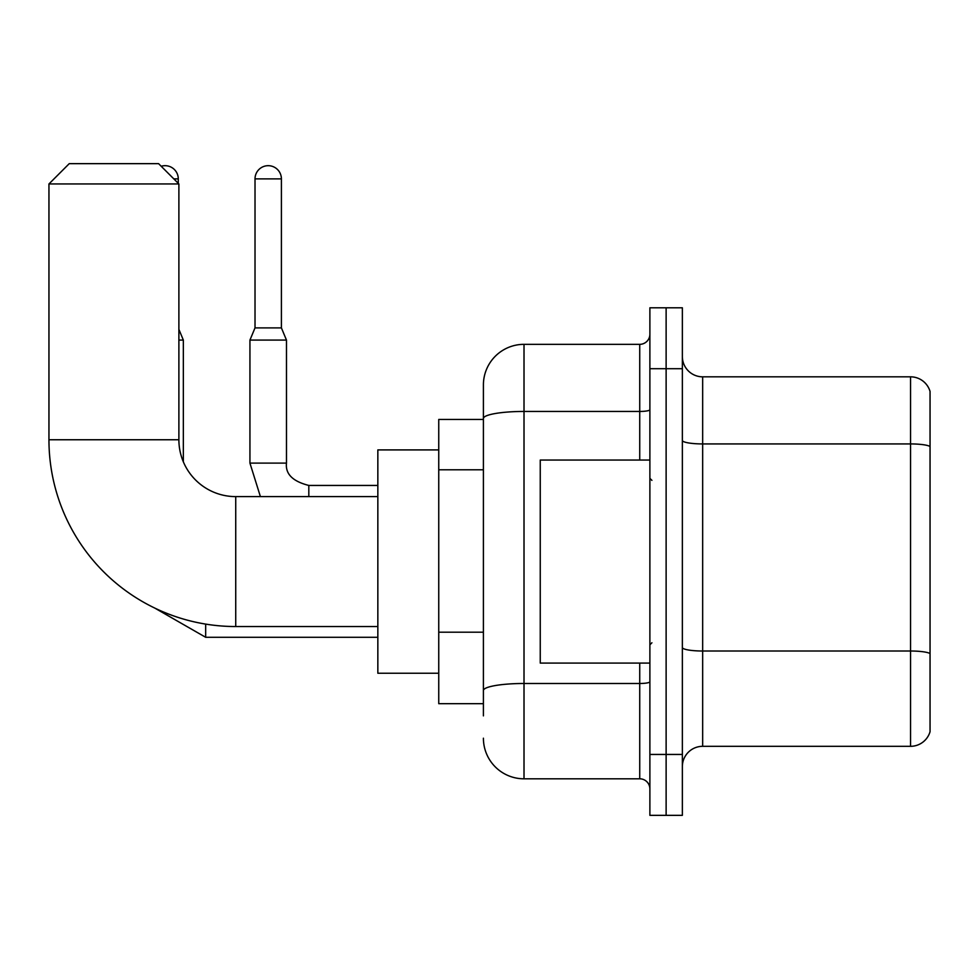 <?xml version="1.0" encoding="UTF-8"?>
<svg xmlns="http://www.w3.org/2000/svg" width="979" height="979" viewBox="0 0 979 979"><rect width="100%" height="100%" fill="white"/><g stroke="black" fill="none" stroke-linecap="round" stroke-linejoin="round"><path stroke-width="1.47" d="M483.406 715.869L483.406 418.498L483.406 419.453L438.751 419.453L438.751 703.681L483.406 703.681M649.885 754.442L649.885 815.348L666.124 815.348L666.124 754.442L666.124 815.348L682.363 815.348L682.363 754.442L666.124 754.442L666.124 368.704L666.124 754.442L649.885 754.442L649.885 368.704L666.124 368.704L666.124 307.798L666.124 368.704L682.363 368.704L682.363 754.442M682.363 368.704L682.363 307.798L649.885 307.798L649.885 368.704M639.728 460.057L639.728 411.449L524.01 411.449A40.604 7.049 180 0 0 483.406 418.498L483.406 384.943A40.604 40.604 0 0 1 524.01 344.339L524.01 778.807L639.728 778.807L639.728 663.077M524.01 344.339L639.728 344.339A10.145 10.145 0 0 0 649.885 334.194M483.406 697.599L483.406 690.538A40.604 7.049 180 0 1 524.01 683.489L639.728 683.489A10.145 1.762 0 0 0 649.885 681.727M483.406 384.943L483.406 407.276M649.885 788.952A10.145 10.145 0 0 0 639.728 778.807M524.01 778.807A40.604 40.604 0 0 1 483.406 738.203M682.363 766.618A20.302 20.302 0 0 1 702.665 746.316L910.556 746.316L910.556 376.829L702.665 376.829A20.302 20.302 0 0 1 682.363 356.527A20.302 20.302 0 0 0 702.665 376.829L702.665 746.316M930.05 391.441A20.302 20.302 0 0 0 910.556 376.829A20.302 20.302 0 0 1 930.05 391.441L930.05 731.705A20.302 20.302 0 0 1 910.556 746.316M930.05 446.754L930.05 653.544A20.302 3.524 180 0 0 910.556 651.011L702.665 651.011A20.302 3.524 -0 0 1 682.363 647.486M377.845 626.536L235.731 626.536A186.781 186.781 0 0 1 48.95 439.755L48.95 183.954L69.252 163.652L158.586 163.652L178.888 183.954L48.95 183.954M235.731 626.536L235.731 496.61A56.843 56.843 0 0 1 178.888 439.755L178.888 183.954M438.751 449.912L377.845 449.912L377.845 673.234L438.751 673.234M161.192 166.271A13.192 13.192 0 0 1 178.276 178.888L178.276 183.342M183.342 461.843L183.342 340.08L178.888 340.08M281.401 327.892L255.017 327.892L255.017 178.888A13.192 13.192 0 0 1 268.209 165.684A13.192 13.192 0 0 1 281.401 178.888L281.401 327.892L286.48 340.08L249.939 340.08L249.939 463.104L286.443 463.104M649.885 460.057L540.249 460.057L540.249 663.077L649.885 663.077M483.406 469.785L438.751 469.785M483.406 632.201L438.751 632.201M649.885 409.687A10.145 1.762 0 0 1 639.728 411.449L639.728 344.339M930.05 446.473A20.302 3.524 180 0 0 910.556 443.928L702.665 443.928A20.302 3.524 0 0 1 682.363 440.403M48.95 439.755L178.888 439.755M154.841 608.118L205.676 637.292L154.841 608.118L205.676 637.292L154.841 608.118L205.676 637.292L154.841 608.118L205.676 637.292L154.841 608.118L205.676 637.292L205.676 624.1M173.809 178.888L178.276 178.888M255.017 178.888L281.401 178.888M286.48 340.08L286.48 463.104C285.256 473.934 292.697 481.387 308.813 485.437C292.697 481.387 285.256 473.934 286.48 463.104C285.256 473.934 292.697 481.387 308.813 485.437C292.697 481.387 285.256 473.934 286.48 463.104C285.256 473.934 292.697 481.387 308.813 485.437C292.697 481.387 285.256 473.934 286.48 463.104C285.256 473.934 292.697 481.387 308.813 485.437L308.813 496.61M377.845 496.61L235.731 496.61M377.845 637.292L205.676 637.292M178.888 329.36L183.342 340.08M249.939 463.104L260.402 496.61L249.939 463.104M286.48 463.104C285.256 473.934 292.697 481.387 308.813 485.437L377.845 485.437M255.017 327.892L249.939 340.08M651.916 480.359L649.885 478.339M651.916 642.775L649.885 644.806"/></g></svg>

